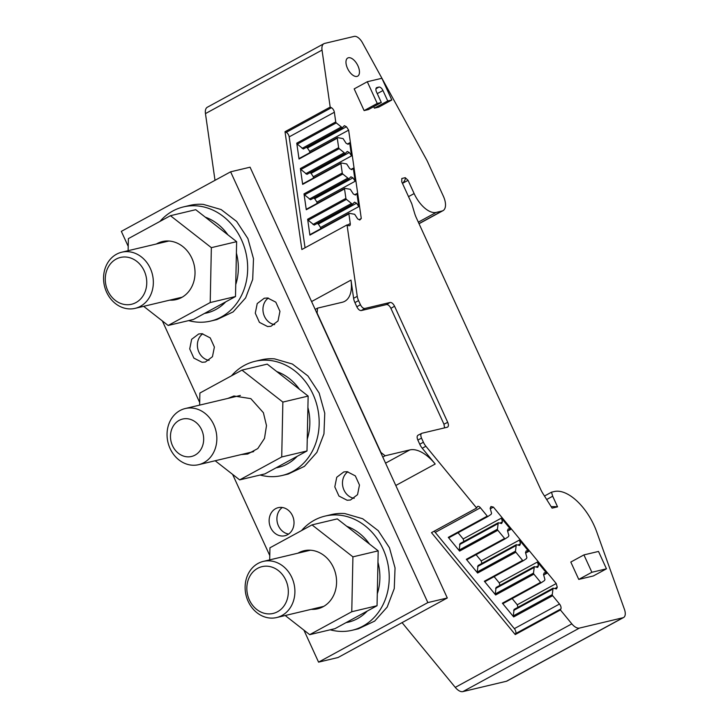 <?xml version="1.0" encoding="UTF-8"?>
<svg xmlns="http://www.w3.org/2000/svg" width="728" height="728" viewBox="0 0 728 728"><rect width="100%" height="100%" fill="white"/><g stroke="black" fill="none" stroke-linecap="round" stroke-linejoin="round"><path stroke-width="1.09" d="M170.079 448.512A28.856 24.661 -103.4 0 0 198.608 464.682A28.856 24.661 -103.4 0 0 213.795 424.688A28.856 24.661 -103.4 0 0 185.276 408.526A28.856 24.661 -103.4 0 0 167.34 438.993A28.856 24.661 -103.4 0 0 170.079 448.512M201.647 429.82A19.237 16.435 76.6 0 1 195.031 455.127A19.237 16.435 76.6 0 1 172.509 445.7A19.237 16.435 76.6 0 1 170.671 439.348A19.237 16.435 76.6 0 1 181.745 419.283A19.237 16.435 76.6 0 1 201.647 429.82M241.241 454.554L247.693 454.017L257.785 448.566L264.491 438.429L266.494 425.625L263.39 412.694L250.823 398.635L233.916 395.996L227.891 398.407M281.718 456.966L306.998 450.969L264.937 473.892L239.658 479.889L281.718 456.966L282.864 402.084L241.951 370.115L199.891 393.038L199.636 405.114M239.658 479.889L215.16 460.751M306.998 450.969L308.144 396.077L282.864 402.084M308.144 396.077L267.231 364.118L241.951 370.115M231.486 375.821A58.677 50.132 76.6 0 1 255 361.325A58.677 50.132 76.6 0 1 268.577 360.315A58.677 50.132 76.6 0 1 318.718 414.66A58.677 50.132 76.6 0 1 282.109 475.502A58.677 50.132 76.6 0 1 268.532 476.522A58.677 50.132 76.6 0 1 260.142 475.029M282.109 475.502L288.151 474.074L304.413 466.366L316.88 452.379L323.96 433.879L324.761 413.231L319.164 393.056L307.899 375.93L292.392 364.036L274.611 358.877A58.677 50.132 76.6 0 0 261.043 359.896L255 361.325M128.219 246.392L121.339 231.368L230.621 171.817L427.846 602.593L318.573 662.143L303.913 630.13M269.779 555.573L232.605 474.383M199.69 402.502L162.353 320.939M281.572 535.99A14.433 12.331 -103.4 0 0 284.912 535.735A14.433 12.331 -103.4 0 0 293.912 520.775A14.433 12.331 -103.4 0 0 281.581 507.407A14.433 12.331 -103.4 0 0 278.242 507.662A14.433 12.331 -103.4 0 0 269.242 522.622A14.433 12.331 -103.4 0 0 281.572 535.99M202.047 362.28L193.857 358.094L189.717 348.921L191.646 339.294L198.717 333.961L202.056 333.706L210.237 337.901L214.387 347.074L212.449 356.702L205.378 362.034L202.047 362.28M347.138 500.254L338.957 496.059L334.807 486.886L336.746 477.259L343.807 471.926L347.147 471.68L355.328 475.875L359.477 485.039L357.539 494.667L350.477 500.009L347.138 500.254M267.613 326.554L259.423 322.358L255.282 313.186L257.221 303.558L264.282 298.225L267.622 297.979L275.803 302.166L279.952 311.338L278.014 320.966L270.943 326.299L267.613 326.554M230.621 171.817L250.068 167.194L447.292 597.979L427.846 602.593M447.292 597.979L338.019 657.53L318.573 662.143M288.616 534.052A14.433 12.331 76.6 0 1 277.359 522.695A14.433 12.331 76.6 0 1 282.309 507.498M209.091 360.351A14.433 12.331 76.6 0 1 197.834 348.994A14.433 12.331 76.6 0 1 202.784 333.788M354.181 498.325A14.433 12.331 76.6 0 1 342.924 486.968A14.433 12.331 76.6 0 1 347.875 471.762M274.656 324.624A14.433 12.331 76.6 0 1 263.399 313.267A14.433 12.331 76.6 0 1 268.35 298.061M290.882 606.743A28.856 24.661 -103.4 0 0 290.09 574.21A28.856 24.661 -103.4 0 0 263.345 561.388A28.856 24.661 -103.4 0 0 249.14 572.19A28.856 24.661 -103.4 0 0 249.931 604.722A28.856 24.661 -103.4 0 0 276.676 617.544A28.856 24.661 -103.4 0 0 290.882 606.743M149.322 297.552A28.856 24.661 -103.4 0 0 148.53 265.019A28.856 24.661 -103.4 0 0 121.785 252.197A28.856 24.661 -103.4 0 0 107.58 262.999A28.856 24.661 -103.4 0 0 108.372 295.532A28.856 24.661 -103.4 0 0 135.117 308.354A28.856 24.661 -103.4 0 0 149.322 297.552M250.186 575.648A24.051 20.548 76.6 0 1 278.888 570.998A24.051 20.548 76.6 0 1 284.976 604.44A24.051 20.548 76.6 0 1 256.265 609.081A24.051 20.548 76.6 0 1 250.186 575.648M108.627 266.457A24.051 20.548 76.6 0 1 137.337 261.807A24.051 20.548 76.6 0 1 143.416 295.25A24.051 20.548 76.6 0 1 114.706 299.9A24.051 20.548 76.6 0 1 108.627 266.457M210.21 302.548L235.49 296.542L193.43 319.465L168.15 325.471L210.21 302.548L211.357 247.656L170.443 215.697L128.383 238.62L128.128 250.696M168.15 325.471L143.653 306.324M169.715 300.136A29.821 25.48 -103.4 0 0 176.185 299.59A29.821 25.48 -103.4 0 0 191.883 258.276A29.821 25.48 -103.4 0 0 162.408 241.569A29.821 25.48 -103.4 0 0 156.383 243.989M235.49 296.542L236.636 241.66L211.357 247.656M236.636 241.66L195.723 209.691L170.443 215.697M159.978 221.403A58.677 50.132 76.6 0 1 183.492 206.907A58.677 50.132 76.6 0 1 197.061 205.888A58.677 50.132 76.6 0 1 247.211 260.242A58.677 50.132 76.6 0 1 210.601 321.084A58.677 50.132 76.6 0 1 197.024 322.094A58.677 50.132 76.6 0 1 188.634 320.602M183.492 206.907L189.781 205.414A58.677 50.132 76.6 0 1 203.349 204.395L221.121 209.555L236.636 221.448L247.902 238.575L253.499 258.749L252.698 279.397L245.618 297.898L233.151 311.893L216.88 319.592L210.601 321.084M351.77 611.738L377.049 605.732L334.989 628.655L309.7 634.661L351.77 611.738L352.916 556.847L312.003 524.888L269.942 547.802L269.688 559.887M309.7 634.661L285.203 615.515M311.275 609.327A29.821 25.48 -103.4 0 0 317.745 608.781A29.821 25.48 -103.4 0 0 333.433 567.467A29.821 25.48 -103.4 0 0 303.967 550.759A29.821 25.48 -103.4 0 0 297.943 553.18M377.049 605.732L378.196 550.85L352.916 556.847M378.196 550.85L337.282 518.882L312.003 524.888M301.529 530.594A58.677 50.132 76.6 0 1 325.052 516.097A58.677 50.132 76.6 0 1 338.62 515.078A58.677 50.132 76.6 0 1 388.77 569.433A58.677 50.132 76.6 0 1 352.152 630.275A58.677 50.132 76.6 0 1 338.584 631.285A58.677 50.132 76.6 0 1 330.184 629.793M325.052 516.097L331.34 514.605A58.677 50.132 76.6 0 1 344.908 513.586L362.68 518.745L378.196 530.639L389.462 547.765L395.049 567.94L394.257 588.588L387.178 607.088L374.702 621.075L358.44 628.783L352.152 630.275M402.065 622.631L455.264 687.378A11.539 5.842 61.4 0 0 462.881 691.6L506.406 681.271A9.619 4.869 61.4 0 0 507.034 681.026L623.596 617.508A9.619 4.869 61.4 0 0 624.433 609.336L596.705 531.84A43.289 21.904 61.4 0 0 554.317 491.527L551.496 492.201L552.698 496.232L546.673 499.508M560.414 609.964L515.242 634.579L515.715 633.542L560.888 608.927L560.414 609.964L571.826 623.851A11.539 5.842 61.4 0 0 579.442 628.082L622.968 617.744A9.619 4.869 61.4 0 0 623.596 617.508M215.006 180.326L205.46 113.595L322.031 50.077A11.539 5.842 61.4 0 1 323.905 43.698A11.539 5.842 61.4 0 1 324.661 43.416L354.208 36.4A9.619 4.869 61.4 0 1 362.435 42.715L426.426 159.45A19.237 9.737 61.4 0 1 427.645 161.88L443.388 196.26A14.433 7.298 61.4 0 1 442.997 210.656A14.433 7.298 61.4 0 1 442.06 211.011L436.227 212.403A24.051 12.167 61.4 0 1 414.132 193.575L408.053 180.317L402.793 183.183A48.094 41.096 76.6 0 1 402.52 183.52M323.905 43.698L207.344 107.225A11.539 5.842 61.4 0 0 205.46 113.595M551.205 506.706A48.094 41.096 76.6 0 1 557.557 506.843L552.106 508.135L543.015 493.711A19.237 9.737 61.4 0 1 540.631 489.298L416.325 217.79A19.237 9.737 61.4 0 1 414.596 213.222L411.784 203.758L401.738 181.809L401.829 178.487L405.232 177.678L408.053 180.317M310.228 234.543A0.965 0.482 61.4 0 0 310.073 234.58L349.049 213.331A0.965 0.482 61.4 0 1 349.203 213.304L354.673 214.278L357.694 218.946L359.778 220.011L361.279 218.491L348.639 130.139L346.437 126.745L344.362 125.68L342.296 127.764L336.272 122.905A0.965 0.482 61.4 0 1 335.735 121.913L334.352 112.258A3.849 1.947 61.4 0 0 331.422 107.726L330.184 107.098L322.031 50.077M349.049 213.331A0.965 0.482 61.4 0 0 348.885 213.868L309.91 235.108L307.644 219.237L345.891 198.389L344.535 188.898L306.288 209.746L304.013 193.876L342.26 173.027L340.904 163.536L302.657 184.384L300.391 168.514L338.638 147.666L337.273 138.174L299.026 159.023L296.76 143.152A0.965 0.482 61.4 0 0 297.297 144.144L303.321 149.003L342.296 127.764M357.248 296.323L353.608 298.307A9.619 4.869 61.4 0 0 354.918 302.593L356.838 306.797L360.424 304.695L358.558 300.609A9.619 4.869 61.4 0 1 357.248 296.323L347.038 224.907L348.266 225.534A3.849 1.947 61.4 0 0 349.64 225.644A3.849 1.947 61.4 0 0 350.268 223.523L348.885 213.868M360.424 304.695C361.78 307.298 363.254 308.554 364.846 308.463L390.135 302.457C391.737 302.366 393.202 303.621 394.558 306.224L447.711 422.313C448.776 424.988 448.621 426.626 447.265 427.236L447.538 427.136M447.265 427.236L421.976 433.242L418.009 435.208M421.976 433.242C420.611 433.843 420.466 435.481 421.53 438.156L423.405 442.242A9.619 4.869 61.4 0 0 425.889 446.255L476.658 508.035L431.495 532.65L515.242 634.579M458.067 532.75L463.163 538.947L501.41 518.109L510.71 529.438L508.262 528.856L507.462 530.603L508.881 535.653L508.408 536.682L505.287 538.775A0.965 0.482 -118.6 0 1 505.268 538.793A0.965 0.482 -118.6 0 1 504.577 538.465L497.825 530.248L459.577 551.096L448.293 537.364A0.965 0.482 61.4 0 0 448.994 537.692L487.969 516.452A0.965 0.482 61.4 0 1 487.269 516.125L480.407 507.771A3.849 1.947 61.4 0 0 477.623 506.46A3.849 1.947 61.4 0 0 477.131 507.007L476.658 508.035M487.969 516.452A0.965 0.482 61.4 0 0 487.988 516.434L491.1 514.341L491.573 513.313L490.153 508.262L490.954 506.515L493.411 507.098L490.308 508.79M560.888 608.927A3.849 1.947 61.4 0 0 559.504 604.031L552.643 595.686A0.965 0.482 61.4 0 1 552.252 594.649L553.08 588.16L556.456 588.952L557.257 587.214L556.228 583.538L493.411 507.098M557.557 506.843L552.698 496.232M583.92 554.9L570.807 562.052L578.76 579.415L593.347 575.957L606.46 568.814L598.507 551.442L583.92 554.9L591.873 572.272L606.46 568.814M373.71 106.67L374.392 108.163L378.706 107.134L391.819 99.991L381.882 78.278L367.294 81.736L377.231 103.449L381.317 102.484L368.432 109.573L364.118 110.601L377.231 103.449M367.294 81.736L354.181 88.889L364.118 110.601M356.984 76.422A10.338 5.232 61.4 0 0 357.666 76.167A10.338 5.232 61.4 0 0 357.639 65.211A10.338 5.232 61.4 0 0 348.439 57.749A10.338 5.232 61.4 0 0 347.766 58.003A10.338 5.232 61.4 0 0 347.793 68.96A10.338 5.232 61.4 0 0 356.984 76.422M418.281 435.107C416.916 435.717 416.771 437.355 417.836 440.031L419.756 444.226A9.619 4.869 61.4 0 0 422.249 448.239L435.208 464.009A38.475 19.465 61.4 0 0 409.819 449.922L385.158 455.774L380.517 452.124M347.038 224.907L301.865 249.522L285.012 131.713L286.25 132.341A3.849 1.947 61.4 0 1 289.189 136.873L305.05 247.793M330.184 107.098L285.012 131.713M353.608 298.307L350.996 280.08L311.584 301.556M551.496 492.201L544.471 496.032M405.232 177.678C405.669 178.815 404.859 180.653 402.793 183.183M341.059 127.136L302.084 148.376M346.437 126.745L307.462 147.984L309.664 151.379L348.639 130.139M306.288 147.384L307.462 147.984M361.279 218.491L359.122 219.674M309.855 152.68L309.664 151.379M313.477 178.042L313.295 176.74L351.542 155.892L349.668 142.806L347.511 143.98M317.108 203.403L316.926 202.102L355.173 181.254L353.298 168.168L351.133 169.342M320.739 228.765L320.548 227.464L358.795 206.616L356.929 193.53L354.764 194.704M310.073 234.58A0.965 0.482 61.4 0 0 309.91 235.108M356.838 306.797C358.185 309.4 359.659 310.656 361.252 310.565L364.846 308.463M444.571 427.873L443.953 424.206L390.9 308.335C389.553 305.733 388.079 304.477 386.486 304.568L361.252 310.565M515.715 633.542A3.849 1.947 61.4 0 0 514.341 628.646L435.244 532.386A3.849 1.947 61.4 0 0 434.006 531.276M553.08 588.16L514.105 609.409L513.276 615.888A0.965 0.482 61.4 0 0 513.668 616.925L502.384 603.194L540.631 582.345L533.888 574.137L495.641 594.976L484.357 581.244L522.604 560.405L515.861 552.197L477.614 573.036L466.33 559.304L504.577 538.465M448.994 537.692A0.965 0.482 61.4 0 0 449.012 537.673L487.951 516.461M556.228 583.538L517.253 604.777L512.157 598.571M507.607 531.131L510.71 529.438M525.634 553.071L528.746 551.378L519.437 540.049L481.19 560.897L476.094 554.69M543.661 575.011L546.774 573.318L537.464 561.998L499.217 582.837L494.121 576.631M517.253 604.777L517.963 607.307M557.257 587.214L554.782 588.561M552.607 589.198L513.631 610.437M578.76 579.415L591.873 572.272M374.392 108.163L387.733 100.955L391.819 99.991M387.733 100.955L382.964 90.536A4.423 2.239 61.4 0 0 378.897 87.078L376.949 87.533A4.423 2.239 61.4 0 0 376.631 87.66A4.423 2.239 61.4 0 0 376.549 92.056L381.317 102.484M380.735 452.015L317.117 313.049L317.554 308.126L342.215 302.275A38.475 19.465 61.4 0 0 344.726 301.319A38.475 19.465 61.4 0 0 350.996 280.08M346.428 199.381L308.181 220.229L314.205 225.089L352.452 204.249L346.428 199.381A0.965 0.482 -118.6 0 1 345.891 198.389M308.181 220.229A0.965 0.482 -118.6 0 1 307.644 219.237M317.171 223.469L318.345 224.069L320.548 227.464M358.795 206.616L356.593 203.221L354.509 202.166L352.452 204.249M356.929 193.53L355.428 195.04L353.344 193.985L350.314 189.316L344.844 188.343A0.965 0.482 61.4 0 0 344.69 188.37A0.965 0.482 61.4 0 0 344.535 188.898M306.288 209.746A0.965 0.482 -118.6 0 1 306.442 209.218A0.965 0.482 -118.6 0 1 306.597 209.182M342.797 174.019L304.55 194.867L310.574 199.727L348.821 178.888L342.797 174.019A0.965 0.482 -118.6 0 1 342.26 173.027M304.55 194.867A0.965 0.482 -118.6 0 1 304.013 193.876M313.55 198.107L314.724 198.708L316.926 202.102M355.173 181.254L352.971 177.859L350.887 176.804L348.821 178.888M353.298 168.168L351.797 169.679L349.713 168.623L346.683 163.955L341.223 162.981A0.965 0.482 61.4 0 0 341.059 163.008A0.965 0.482 61.4 0 0 340.904 163.536M302.657 184.384A0.965 0.482 -118.6 0 1 302.812 183.856A0.965 0.482 -118.6 0 1 302.975 183.82M339.175 148.658L300.928 169.506L306.943 174.365L345.19 153.526L339.175 148.658A0.965 0.482 -118.6 0 1 338.638 147.666M300.928 169.506A0.965 0.482 -118.6 0 1 300.391 168.514M309.919 172.745L311.093 173.346L313.295 176.74M351.542 155.892L349.34 152.498L347.256 151.442L345.19 153.526M349.668 142.806L348.166 144.317L346.091 143.261L343.061 138.593L337.592 137.619A0.965 0.482 61.4 0 0 337.437 137.647A0.965 0.482 61.4 0 0 337.273 138.174M299.026 159.023A0.965 0.482 -118.6 0 1 299.19 158.495A0.965 0.482 -118.6 0 1 299.344 158.458M311.093 173.346L349.34 152.498M314.724 198.708L352.971 177.859M318.345 224.069L356.593 203.221M546.774 573.318L544.317 572.745L543.516 574.483L544.935 579.534L544.462 580.571L541.35 582.664A0.965 0.482 -118.6 0 1 541.332 582.673L503.103 603.503A0.965 0.482 -118.6 0 1 503.084 603.521A0.965 0.482 -118.6 0 1 502.384 603.194M503.084 603.521L541.332 582.673A0.965 0.482 -118.6 0 1 540.631 582.345M537.464 561.998L538.502 565.665L537.701 567.412L534.325 566.621L533.497 573.109A0.965 0.482 61.4 0 0 533.888 574.137M495.641 594.976A0.965 0.482 -118.6 0 1 495.249 593.948L496.077 587.46L534.325 566.621M499.217 582.837L499.936 585.358M528.746 551.378L526.289 550.805L525.489 552.543L526.908 557.593L526.435 558.631L523.323 560.724A0.965 0.482 -118.6 0 1 523.295 560.733L485.075 581.563A0.965 0.482 -118.6 0 1 485.057 581.572A0.965 0.482 -118.6 0 1 484.357 581.244M485.057 581.572L523.295 560.733A0.965 0.482 -118.6 0 1 522.604 560.405M519.437 540.049L520.475 543.725L519.674 545.463L516.298 544.68L515.47 551.16A0.965 0.482 61.4 0 0 515.861 552.197M477.614 573.036A0.965 0.482 -118.6 0 1 477.222 572.008L478.05 565.52L516.298 544.68M481.19 560.897L481.9 563.417M505.25 538.802L467.039 559.623A0.965 0.482 -118.6 0 1 467.021 559.632A0.965 0.482 -118.6 0 1 466.33 559.304M501.41 518.109L502.438 521.785L501.638 523.523L498.261 522.731L497.433 529.22A0.965 0.482 61.4 0 0 497.825 530.248M459.577 551.096A0.965 0.482 -118.6 0 1 459.186 550.068L460.014 543.579L498.261 522.731M463.163 538.947L463.873 541.477M502.438 521.785L499.963 523.132M520.475 543.725L517.99 545.072M538.502 565.665L536.026 567.021M317.554 308.126L315.188 309.427M382.782 457.066L385.158 455.774M312.967 224.461L351.214 203.622M309.336 199.099L347.584 178.26M305.714 173.737L343.962 152.898M533.851 567.649L495.604 588.497M515.815 545.709L477.568 566.548M497.788 523.769L459.541 544.608M276.786 371.58A49.914 42.643 76.6 0 1 299.436 389.271M307.908 407.525A49.914 42.643 76.6 0 1 307.252 439.039M297.188 456.31A49.914 42.643 76.6 0 1 275.976 467.867M205.278 217.153A49.914 42.643 76.6 0 1 227.928 234.853M236.4 253.098A49.914 42.643 76.6 0 1 235.736 284.621M225.68 301.892A49.914 42.643 76.6 0 1 204.468 313.45M346.837 526.344A49.914 42.643 76.6 0 1 369.487 544.043M377.959 562.289A49.914 42.643 76.6 0 1 377.295 593.811M367.24 611.074A49.914 42.643 76.6 0 1 346.028 622.64M462.881 691.6L579.442 628.082M455.264 687.378L571.826 623.851M622.968 617.744L506.406 681.271M425.889 446.255L422.249 448.239M435.208 464.009L395.795 485.485M418.982 223.596L442.06 211.011M418.318 222.158L436.227 212.403M408.517 196.633L414.132 193.575M331.422 107.726L286.25 132.341M289.189 136.873L334.352 112.258M350.268 223.523L347.383 225.089M335.735 121.913L296.76 143.152M297.297 144.144L336.272 122.905M354.918 302.593L358.558 300.609M386.486 304.568L390.135 302.457M390.9 308.335L394.558 306.224M443.953 424.206L447.711 422.313M417.836 440.031L421.53 438.156M419.756 444.226L423.405 442.242M435.244 532.386L480.407 507.771M559.504 604.031L514.341 628.646M552.643 595.686L513.668 616.925M487.269 516.125L448.293 537.364M552.252 594.649L513.276 615.888M382.964 90.536L377.259 93.612M375.948 88.798L378.897 87.078M376.949 87.533L376.367 87.879M385.558 463.144L409.819 449.922M533.497 573.109L495.249 593.948M515.47 551.16L477.222 572.008M497.433 529.22L459.186 550.068M253.717 451.597L198.608 464.682M240.367 395.45L185.276 408.526M310.437 550.213L263.345 561.388M323.76 606.36L276.676 617.544M168.878 241.023L121.785 252.197M182.209 297.179L135.117 308.354M419.037 223.714L442.997 210.656M344.69 188.37L306.442 209.218M341.059 163.008L302.812 183.856M337.437 137.647L299.19 158.495M505.268 538.793L467.021 559.632"/></g></svg>
